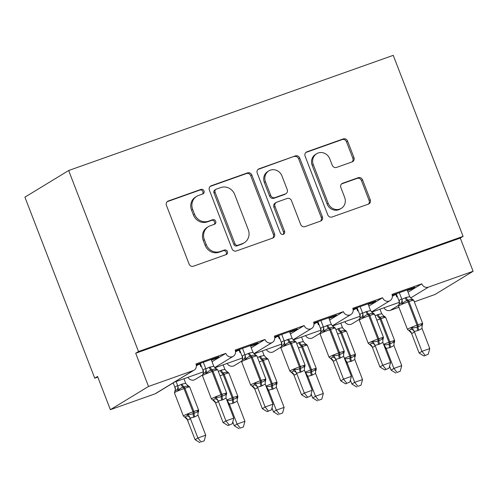 <?xml version="1.0" encoding="UTF-8"?>
<svg xmlns="http://www.w3.org/2000/svg" width="498" height="498" viewBox="0 0 498 498"><rect width="100%" height="100%" fill="white"/><g stroke="black" fill="none" stroke-linecap="round" stroke-linejoin="round"><path stroke-width="0.75" d="M203.999 190.921A2.453 2.278 58.7 0 0 200.962 189.408L168.256 201.011A3.505 3.256 58.7 0 0 166.438 205.363L189.078 264.046A3.505 3.256 58.7 0 0 193.417 266.212L226.123 254.609A2.453 2.278 58.7 0 0 227.399 251.558A2.453 2.278 58.7 0 0 224.361 250.046L220.128 251.546A11.211 10.421 58.7 0 1 206.253 244.605L204.367 239.719A11.211 10.421 58.7 0 1 208.388 226.646A11.211 10.421 58.7 0 1 210.193 225.793L214.426 224.287A2.453 2.278 58.7 0 0 215.696 221.243A2.453 2.278 58.7 0 0 212.665 219.724L208.432 221.224A11.211 10.421 58.7 0 1 194.556 214.289L192.67 209.397A11.211 10.421 58.7 0 1 196.685 196.33A11.211 10.421 58.7 0 1 198.49 195.471L202.723 193.971A2.453 2.278 58.7 0 0 203.999 190.921M202.487 194.052A2.453 2.278 58.7 0 0 199.841 190.087L167.172 201.684M225.887 254.69A2.453 2.278 58.7 0 0 223.241 250.724L219.008 252.231L220.128 251.546M214.19 224.374A2.453 2.278 58.7 0 0 211.538 220.409L207.311 221.909L208.432 221.224M352.123 161.9A3.505 3.256 58.7 0 0 353.947 157.549L347.592 141.083A3.505 3.256 58.7 0 0 343.259 138.917L306.936 151.803A3.505 3.256 58.7 0 0 305.112 156.154L327.759 214.837A3.505 3.256 58.7 0 0 332.091 217.004L368.414 204.118A3.505 3.256 58.7 0 0 370.238 199.766L362.563 179.878A3.505 3.256 58.7 0 0 358.224 177.711L342.68 183.227A3.505 3.256 58.7 0 0 340.862 187.578L344.666 197.438A9.369 8.715 58.7 0 1 341.304 208.363A9.369 8.715 58.7 0 1 328.201 203.284L313.292 164.651A9.369 8.715 58.7 0 1 316.653 153.726A9.369 8.715 58.7 0 1 329.757 158.806L332.247 165.249A3.505 3.256 58.7 0 0 336.58 167.415L352.123 161.9M174.493 382.109L155.918 393.42A5.354 4.98 -121.3 0 1 155.059 393.831L110.369 409.686L97.552 376.476L94.745 378.181L24.9 197.171L68.662 170.521L138.506 351.532L135.699 353.238L148.516 386.454L193.205 370.593A5.354 4.98 -121.3 0 0 194.071 370.182A5.354 4.98 -121.3 0 0 195.988 363.945L225.781 353.375A5.354 4.98 58.7 0 0 233.269 356.275A5.354 4.98 58.7 0 0 235.187 350.032L264.98 339.462A5.354 4.98 58.7 0 0 272.468 342.363A5.354 4.98 58.7 0 0 274.392 336.125L304.185 325.555A5.354 4.98 58.7 0 0 311.673 328.456A5.354 4.98 58.7 0 0 313.591 322.212L343.383 311.642A5.354 4.98 58.7 0 0 350.872 314.543A5.354 4.98 58.7 0 0 352.789 308.306L382.582 297.736A5.354 4.98 58.7 0 0 390.071 300.636A5.354 4.98 58.7 0 0 391.994 294.393L421.787 283.823A5.354 4.98 58.7 0 0 428.411 287.134L473.1 271.279L434.953 294.517L414.324 301.832M68.662 170.521L393.246 55.346L463.09 236.357L138.506 351.532M251.857 175.053A3.505 3.256 58.7 0 0 247.525 172.887L211.202 185.773A3.505 3.256 58.7 0 0 209.378 190.124L232.024 248.807A3.505 3.256 58.7 0 0 236.357 250.973L272.68 238.088A3.505 3.256 58.7 0 0 274.504 233.736L251.857 175.053L250.737 175.738A3.505 3.256 58.7 0 0 246.398 173.572L210.112 186.445M259.066 168.791L295.389 155.899A3.505 3.256 58.7 0 1 299.728 158.071L322.368 216.748A3.505 3.256 58.7 0 1 320.55 221.1L305.006 226.621A3.505 3.256 58.7 0 1 300.668 224.449L291.486 200.65A3.505 3.256 58.7 0 0 287.147 198.484L276.838 202.144A3.505 3.256 58.7 0 0 275.014 206.496L284.576 231.271A2.453 2.278 58.7 0 1 283.698 234.128A2.453 2.278 58.7 0 1 280.268 232.803L257.248 173.142A3.505 3.256 58.7 0 1 259.066 168.791L258.008 169.438M392.368 296.279L393.85 295.376L392.349 295.912M392.243 295.233L414.846 287.215L412.039 288.921L407.401 290.564M397.348 296.59L396.738 296.964L397.404 296.727M408.036 292.202L421.787 283.823M393.607 294.748L393.85 295.376M395.748 293.988L395.972 294.561A7.85 2.839 70.5 0 1 396.738 296.964M344.772 321.689A5.354 4.98 58.7 0 0 351.924 323.874L359.151 319.467M383.97 307.776A5.354 4.98 58.7 0 0 390.264 310.372L398.35 305.442M353.169 310.186L354.651 309.283L353.144 309.818M353.045 309.14L375.641 301.122L372.84 302.834L368.203 304.477M358.149 310.503L357.539 310.877L358.205 310.64M368.831 306.108L382.582 297.736M354.408 308.66L354.651 309.283M356.549 307.901L356.767 308.474A7.85 2.839 70.5 0 1 357.539 310.877M305.573 335.596A5.354 4.98 58.7 0 0 312.725 337.781L319.946 333.38M313.964 324.098L315.452 323.196L313.945 323.731M313.84 323.053L336.443 315.035L333.635 316.74L329.004 318.384M318.95 324.41L318.34 324.783L319 324.547M329.632 320.021L343.383 311.642M315.209 322.567L315.452 323.196M317.351 321.808L317.568 322.38A7.85 2.839 70.5 0 1 318.34 324.783M266.368 349.509A5.354 4.98 58.7 0 0 273.52 351.694L280.748 347.287M274.765 338.005L276.247 337.102L274.747 337.638M274.641 336.959L297.244 328.941L294.436 330.653L289.799 332.297M279.745 338.323L279.135 338.696L279.801 338.459M290.434 333.928L304.185 325.555M276.004 336.48L276.247 337.102M278.145 335.72L278.37 336.293A7.85 2.839 70.5 0 1 279.135 338.696M227.169 363.416A5.354 4.98 58.7 0 0 234.321 365.6L241.549 361.199M235.566 351.918L237.048 351.015L235.542 351.551M235.442 350.872L258.039 342.854L255.237 344.56L250.6 346.203M240.546 352.229L239.936 352.603L240.602 352.366M251.229 347.841L264.98 339.462M236.805 350.387L237.048 351.015M238.947 349.627L239.165 350.2A7.85 2.839 70.5 0 1 239.936 352.603M187.97 377.328A5.354 4.98 58.7 0 0 195.123 379.507L202.344 375.106M196.361 365.825L197.843 364.922L196.343 365.457M196.237 364.779L218.84 356.761L216.032 358.473L211.401 360.116M201.348 366.142L200.738 366.516L201.397 366.279M212.03 361.747L225.781 353.375M197.606 364.299L197.843 364.922M199.748 363.54L199.966 364.113A7.85 2.839 70.5 0 1 200.738 366.516M194.071 370.182L174.132 382.215L203.327 371.875M398.91 307.303L390.264 310.372M463.09 236.357L460.283 238.069L473.1 271.279M460.283 238.069L135.699 353.238M110.369 409.686L148.516 386.454M97.795 377.098L94.745 378.181M215.796 357.844L216.032 358.473M254.995 343.931L255.237 344.56M294.194 330.025L294.436 330.653M333.399 316.112L333.635 316.74M372.597 302.205L372.84 302.834M411.796 288.292L412.039 288.921M196.685 196.33L195.565 197.015A11.211 10.421 58.7 0 0 191.543 210.081L192.67 209.397M207.311 221.909A11.211 10.421 58.7 0 1 193.429 214.974L191.543 210.081M208.388 226.646L207.261 227.331A11.211 10.421 58.7 0 0 203.246 240.403L204.367 239.719M219.008 252.231A11.211 10.421 58.7 0 1 205.132 245.29L203.246 240.403M272.649 238.1A3.505 3.256 58.7 0 0 273.383 234.421L250.737 175.738M216.344 189.134A2.453 2.278 58.7 0 0 215.074 192.184L234.95 243.69A2.453 2.278 58.7 0 0 237.982 245.209L242.445 243.628A11.211 10.421 58.7 0 0 244.25 242.769A11.211 10.421 58.7 0 0 248.272 229.696L234.689 194.488A11.211 10.421 58.7 0 0 220.807 187.553L216.344 189.134M215.951 189.327L214.831 190.006A2.453 2.278 58.7 0 0 213.953 192.869L215.074 192.184M244.25 242.769L243.13 243.454A11.211 10.421 58.7 0 1 241.325 244.313L236.861 245.894A2.453 2.278 58.7 0 1 233.823 244.375L213.953 192.869M257.976 169.463L295.389 155.899M320.513 221.112A3.505 3.256 58.7 0 0 321.247 217.433L298.607 158.75A3.505 3.256 58.7 0 0 294.268 156.584M276.272 202.412L275.151 203.097A3.505 3.256 58.7 0 0 273.894 207.18L283.455 231.956L284.576 231.271M283.082 234.384A2.453 2.278 58.7 0 0 283.455 231.956M281.955 175.956A9.369 8.715 58.7 0 0 268.845 170.876A9.369 8.715 58.7 0 0 265.484 181.801L270.738 195.409A3.505 3.256 58.7 0 0 275.077 197.582L285.385 193.921A3.505 3.256 58.7 0 0 287.209 189.57L281.955 175.956M268.845 170.876L267.725 171.561A9.369 8.715 58.7 0 0 264.363 182.486L265.484 181.801M285.952 193.654L284.831 194.332A3.505 3.256 58.7 0 1 284.265 194.606L273.95 198.26A3.505 3.256 58.7 0 1 269.617 196.094L264.363 182.486M316.653 153.726L315.527 154.411A9.369 8.715 58.7 0 0 312.171 165.336L313.292 164.651M341.304 208.363L340.184 209.048A9.369 8.715 58.7 0 1 327.074 203.968L312.171 165.336M368.383 204.13A3.505 3.256 58.7 0 0 369.111 200.451L361.442 180.562A3.505 3.256 58.7 0 0 357.103 178.396L341.597 183.899M352.092 161.912A3.505 3.256 58.7 0 0 352.827 158.233L346.471 141.768A3.505 3.256 58.7 0 0 342.132 139.602L305.847 152.475M187.404 419.795L195.079 439.684L197.887 437.979L205.724 435.196L197.999 415.151L194.73 416.87L190.199 418.121C189.557 419.416 188.636 419.976 187.435 419.802L184.907 417.206A3.928 3.561 -76.5 0 1 184.907 417.206A3.928 3.561 -76.5 0 1 187.435 419.802M201.061 441.969L204.199 440.861L201.061 441.969L197.887 437.979L190.211 418.083M173.173 382.912L175.022 387.631C175.663 386.342 176.585 385.782 177.786 385.95L182.075 384.064L185.717 383.329L183.949 378.754M176.105 381.536L177.817 385.962M175.277 389.61L175.01 387.668M190.149 417.934L187.839 414.162L186.875 415.898L184.789 417.181L183.389 416.042A7.675 0.542 -21.1 0 1 183.806 415.668A7.675 0.542 -21.1 0 1 192.956 411.809L183.986 388.558A7.675 0.542 158.9 0 0 174.829 392.418A7.675 0.542 158.9 0 0 174.418 392.791L183.389 416.042M187.839 414.162C189.701 414.61 191.493 414.386 193.218 413.496A1.787 0.647 -109.5 0 0 192.956 411.809L193.896 411.473L184.926 388.222L183.986 388.558A1.787 0.647 -109.5 0 0 183.096 387.257C181.185 387.674 179.691 388.677 178.614 390.264L176.827 389.859L174.723 391.142M193.79 417.2A3.928 1.419 70.5 0 1 193.218 413.496L194.158 413.159C195.994 412.786 197.258 411.927 197.955 410.57L198.335 411.827L197.799 412.475M189.676 386.934L188.275 385.788L188.73 386.672C187.254 385.994 185.686 386.075 184.036 386.921A1.787 0.647 70.5 0 1 184.926 388.222A7.675 0.542 158.9 0 1 189.676 386.934L198.646 410.184C198.571 411.79 198.397 412.475 198.123 412.244L197.855 412.612A3.928 3.399 -157.5 0 1 197.855 412.612A3.928 3.399 -157.5 0 1 198.335 411.827M188.73 386.672L185.717 383.329M177.873 386.112L178.614 390.264M197.999 415.151L197.955 410.57M204.199 440.861L205.724 435.196M195.079 439.684L199.941 442.654M203.265 373.239L203.072 370.549C203.713 369.255 204.634 368.694 205.836 368.869L209.185 367.312A3.928 1.419 -109.5 0 0 211.146 370.17A1.787 0.647 70.5 0 1 212.036 371.471A7.675 0.542 158.9 0 0 202.885 375.336A7.675 0.542 158.9 0 0 202.468 375.704L211.438 398.954A7.675 0.542 -21.1 0 1 211.855 398.587A7.675 0.542 -21.1 0 1 221.006 394.721L221.952 394.391A7.675 0.542 -21.1 0 1 226.696 393.096L217.726 369.846L216.325 368.701L216.779 369.591C215.304 368.906 213.742 368.993 212.086 369.84L211.146 370.17C209.241 370.587 207.747 371.589 206.664 373.176L204.877 372.778L202.773 374.06M211.438 398.954L212.839 400.099L214.924 398.811L215.889 397.074C217.751 397.522 219.543 397.298 221.268 396.408L222.208 396.072C224.044 395.705 225.314 394.839 226.005 393.488L226.173 395.163L226.696 393.096M227.991 425.566L232.249 423.773L227.991 425.566L223.129 422.597L215.397 402.558L212.957 400.124A3.928 3.561 103.5 0 0 212.858 400.099M223.129 422.597L225.936 420.891L218.249 401.033C217.607 402.328 216.686 402.888 215.485 402.714L215.453 402.708M229.117 424.887L225.936 420.891L233.78 418.108L226.048 398.07L222.787 399.782L218.261 401.002M211.158 359.488L213.767 366.242L216.779 369.591M200.271 363.353L203.06 370.587M203.315 362.27L205.867 368.875M209.185 367.312L213.767 366.242M206.664 373.176L205.923 369.024M215.889 397.074L218.199 400.853M226.005 393.488L226.048 398.07M233.78 418.108L232.249 423.773M232.765 421.85L234.284 425.771L237.085 424.066L244.929 421.283L237.197 401.245L232.996 403.293L229.354 404.027L228.775 405.154M240.266 428.062L243.398 426.948L240.266 428.062L237.085 424.066L229.41 404.177M215.31 367.624L215.609 368.408M218.317 371.377L221.274 370.151L224.915 369.416L223.148 364.841M227.026 400.604L227.038 400.255C228.899 400.697 230.699 400.473 232.417 399.583A1.787 0.647 -109.5 0 0 232.161 397.896L223.185 374.652A7.675 0.542 158.9 0 0 220.035 375.828M232.996 403.293A3.928 1.419 70.5 0 1 232.417 399.583L233.363 399.253C235.199 398.879 236.463 398.014 237.154 396.663L237.54 397.921L237.004 398.568M226.783 399.981A7.675 0.542 -21.1 0 1 232.161 397.896L233.101 397.566A7.675 0.542 -21.1 0 1 237.845 396.271L228.875 373.021L227.474 371.875L227.928 372.765C226.453 372.081 224.891 372.168 223.235 373.014A1.787 0.647 70.5 0 1 224.131 374.315L223.185 374.652A1.787 0.647 -109.5 0 0 222.295 373.351A3.928 1.419 70.5 0 1 220.334 370.487M227.928 372.765L224.915 369.416M237.197 401.245L237.154 396.663M229.354 404.027L227.038 400.255M243.398 426.948L244.929 421.283M234.284 425.771L239.146 428.747M271.97 407.937L273.483 411.865L276.29 410.159L284.128 407.376L276.396 387.332L273.134 389.05L268.553 390.115L267.98 391.241M279.465 414.149L282.596 413.041L279.465 414.149L276.29 410.159L268.615 390.264M254.509 353.717L255.984 355.678C254.503 354.999 252.94 355.08 251.285 355.927L250.345 356.263C248.44 356.68 246.946 357.682 245.869 359.27L244.082 358.865L241.972 360.147M257.516 357.471L260.479 356.244L264.114 355.51L262.346 350.934M266.225 386.697L266.237 386.342C268.105 386.79 269.897 386.566 271.622 385.676A1.787 0.647 -109.5 0 0 271.36 383.989L262.39 360.739A7.675 0.542 158.9 0 0 259.234 361.922M272.194 389.38A3.928 1.419 70.5 0 1 271.622 385.676L272.562 385.34C274.398 384.966 275.662 384.107 276.353 382.75L276.739 384.008L276.203 384.655M265.982 386.068A7.675 0.542 -21.1 0 1 271.36 383.989L272.3 383.653A7.675 0.542 -21.1 0 1 277.044 382.364L268.073 359.114L266.561 357.944A3.928 3.561 -76.5 0 0 266.691 357.975L267.133 358.853C265.658 358.174 264.089 358.255 262.44 359.102A1.787 0.647 70.5 0 1 263.33 360.403L262.39 360.739A1.787 0.647 -109.5 0 0 261.5 359.438A3.928 1.419 70.5 0 1 259.533 356.574M267.133 358.853L264.114 355.51M276.396 387.332L276.353 382.75M268.553 390.115L266.237 386.342M282.596 413.041L284.128 407.376M273.483 411.865L278.345 414.834M311.169 394.03L312.682 397.958L315.489 396.246L323.327 393.464L315.601 373.425L311.393 375.473L307.752 376.208L307.179 377.335M318.664 400.243L321.801 399.128L318.664 400.243L315.489 396.246L307.814 376.357M293.708 339.804L294.013 340.588M296.715 343.558L299.678 342.331L303.319 341.597L301.551 337.022M305.423 372.784L305.442 372.436C307.303 372.878 309.096 372.653 310.82 371.763A1.787 0.647 -109.5 0 0 310.559 370.076L301.589 346.832A7.675 0.542 158.9 0 0 298.433 348.009M311.393 375.473A3.928 1.419 70.5 0 1 310.82 371.763L311.76 371.433C313.597 371.06 314.861 370.195 315.558 368.844L315.937 370.101L315.402 370.749M305.181 372.162A7.675 0.542 -21.1 0 1 310.559 370.076L311.499 369.746A7.675 0.542 -21.1 0 1 316.249 368.452L307.278 345.201L305.897 344.062L306.332 344.946C304.857 344.261 303.294 344.348 301.639 345.195A1.787 0.647 70.5 0 1 302.529 346.496L301.589 346.832A1.787 0.647 -109.5 0 0 300.699 345.531A3.928 1.419 70.5 0 1 298.738 342.668M306.332 344.946L303.319 341.597M315.601 373.425L315.558 368.844M307.752 376.208L305.442 372.436M321.801 399.128L323.327 393.464M312.682 397.958L317.543 400.927M350.368 380.117L351.887 384.045L354.688 382.34L362.532 379.557L354.8 359.512L351.538 361.231L346.957 362.295L346.378 363.422M357.869 386.33L361 385.222L357.869 386.33L354.688 382.34L347.013 362.444M332.913 325.897L334.382 327.858C332.907 327.18 331.344 327.261 329.688 328.107L328.748 328.443C326.844 328.861 325.35 329.863 324.266 331.45L322.48 331.046L320.376 332.328M335.92 329.651L338.877 328.425L342.518 327.69L340.75 323.115M344.628 358.877L344.641 358.523C346.502 358.971 348.301 358.747 350.019 357.857A1.787 0.647 -109.5 0 0 349.764 356.17L340.788 332.919A7.675 0.542 158.9 0 0 337.638 334.102M350.598 361.56A3.928 1.419 70.5 0 1 350.019 357.857L350.966 357.52C352.802 357.147 354.066 356.288 354.757 354.931L355.142 356.188L354.607 356.836M344.386 358.249A7.675 0.542 -21.1 0 1 349.764 356.17L350.704 355.833A7.675 0.542 -21.1 0 1 355.448 354.545L346.477 331.295L344.958 330.124A3.928 3.561 -76.5 0 0 345.095 330.155L345.531 331.033C344.056 330.355 342.493 330.435 340.837 331.282A1.787 0.647 70.5 0 1 341.734 332.583L340.788 332.919A1.787 0.647 -109.5 0 0 339.897 331.618A3.928 1.419 70.5 0 1 337.937 328.755M345.531 331.033L342.518 327.69M354.8 359.512L354.757 354.931M346.957 362.295L344.641 358.523M361 385.222L362.532 379.557M351.887 384.045L356.749 387.014M252.685 385.869L254.123 384.904L255.088 383.167C256.956 383.616 258.748 383.392 260.473 382.501L261.413 382.165C263.249 381.792 264.513 380.933 265.204 379.576L265.378 381.25L265.895 379.183L256.924 355.939A7.675 0.542 158.9 0 0 252.181 357.228L251.241 357.564A7.675 0.542 158.9 0 0 242.084 361.424A7.675 0.542 158.9 0 0 241.667 361.797L250.637 385.047A7.675 0.542 -21.1 0 1 251.054 384.674A7.675 0.542 -21.1 0 1 260.211 380.814A1.787 0.647 70.5 0 1 260.473 382.501A3.928 1.419 -109.5 0 0 261.045 386.205L257.447 387.127C256.812 388.421 255.891 388.982 254.69 388.807L252.156 386.211A3.928 3.561 103.5 0 0 252.056 386.193L252.685 385.869M267.196 411.659L271.447 409.866L267.196 411.659L262.334 408.69L254.659 388.801M262.334 408.69L265.135 406.978L257.46 387.089M268.316 410.975L265.135 406.978L272.979 404.202L265.247 384.157L261.045 386.205M250.357 345.581L252.965 352.335L255.406 354.769A3.928 3.561 103.5 0 0 255.542 354.8L255.984 355.678M242.47 359.332L242.277 356.636C242.912 355.348 243.833 354.788 245.035 354.956L249.324 353.07L252.965 352.335M239.47 349.44L242.265 356.674M242.52 348.357L245.066 354.968M245.869 359.27L245.122 355.118M255.088 383.167L257.404 386.94M265.204 379.576L265.247 384.157M272.979 404.202L271.447 409.866M281.669 345.419L281.476 342.73C282.117 341.435 283.038 340.875 284.24 341.049L287.589 339.493A3.928 1.419 -109.5 0 0 289.55 342.356A1.787 0.647 70.5 0 1 290.44 343.657A7.675 0.542 158.9 0 0 281.283 347.517A7.675 0.542 158.9 0 0 280.866 347.884L289.842 371.135A7.675 0.542 -21.1 0 1 290.253 370.767A7.675 0.542 -21.1 0 1 299.41 366.901L300.35 366.572A7.675 0.542 -21.1 0 1 305.1 365.277L296.123 342.026L294.723 340.881L295.183 341.771C293.708 341.086 292.139 341.174 290.49 342.02L289.55 342.356C287.639 342.767 286.145 343.769 285.068 345.357L283.281 344.958L281.177 346.241M289.842 371.135L291.243 372.28L293.328 370.991L294.287 369.255C296.154 369.703 297.947 369.479 299.672 368.588L300.611 368.252C302.448 367.885 303.712 367.02 304.403 365.669L304.788 366.926L304.309 367.711A3.928 3.399 22.5 0 0 304.297 367.742M306.394 397.746L310.646 395.954L306.394 397.746L301.533 394.777L293.795 374.739L291.355 372.305A3.928 3.561 103.5 0 0 291.262 372.28M301.533 394.777L304.34 393.071L296.646 373.214C296.011 374.508 295.09 375.069 293.888 374.894L293.857 374.888M307.515 397.068L304.34 393.071L312.178 390.289L304.446 370.251L301.184 371.962L296.665 373.183M289.556 331.668L292.17 338.422L295.183 341.771M278.675 335.534L281.463 342.767M281.719 334.451L284.265 341.055M287.589 339.493L292.17 338.422M285.068 345.357L284.321 341.205M294.287 369.255L296.603 373.033M304.403 365.669L304.446 370.251M312.178 390.289L310.646 395.954M331.089 358.05L332.527 357.085L333.492 355.348C335.353 355.796 337.146 355.572 338.87 354.682L339.81 354.346C341.653 353.972 342.917 353.113 343.608 351.756L343.776 353.431L344.299 351.37L335.328 328.12A7.675 0.542 158.9 0 0 330.579 329.408L329.639 329.744A7.675 0.542 158.9 0 0 320.488 333.604A7.675 0.542 158.9 0 0 320.071 333.977L329.041 357.228A7.675 0.542 -21.1 0 1 329.458 356.854A7.675 0.542 -21.1 0 1 338.609 352.995A1.787 0.647 70.5 0 1 338.87 354.682A3.928 1.419 -109.5 0 0 339.443 358.386L335.851 359.307C335.21 360.602 334.289 361.162 333.087 360.988L330.56 358.392A3.928 3.561 103.5 0 0 330.46 358.373L331.089 358.05M345.6 383.84L349.851 382.047L345.6 383.84L340.732 380.87L333.056 360.982M340.732 380.87L343.539 379.159L335.864 359.27M346.72 383.155L343.539 379.159L351.383 376.382L343.651 356.338L339.443 358.386M328.761 317.761L331.369 324.515L333.809 326.949A3.928 3.561 103.5 0 0 333.946 326.981L334.382 327.858M320.868 331.512L320.681 328.817C321.316 327.528 322.237 326.968 323.439 327.136L327.728 325.25L331.369 324.515M317.873 321.621L320.662 328.854M320.917 320.538L323.47 327.149M324.266 331.45L323.526 327.298M333.492 355.348L335.801 359.12M343.608 351.756L343.651 356.338M351.383 376.382L349.851 382.047M360.073 317.6L359.88 314.91C360.515 313.616 361.436 313.055 362.637 313.23L365.986 311.673A3.928 1.419 -109.5 0 0 367.947 314.537A1.787 0.647 70.5 0 1 368.844 315.838A7.675 0.542 158.9 0 0 359.687 319.697A7.675 0.542 158.9 0 0 359.27 320.065L368.24 343.315A7.675 0.542 -21.1 0 1 368.657 342.948A7.675 0.542 -21.1 0 1 377.814 339.082L378.754 338.752A7.675 0.542 -21.1 0 1 383.497 337.457L374.527 314.207L373.127 313.061L373.587 313.952C372.106 313.267 370.543 313.354 368.887 314.201L367.947 314.537C366.042 314.948 364.548 315.95 363.472 317.537L361.685 317.139L359.575 318.421M368.24 343.315L369.641 344.46L371.726 343.172L372.691 341.441C374.558 341.883 376.351 341.659 378.075 340.769L379.015 340.433C380.852 340.066 382.115 339.2 382.806 337.849L382.981 339.524M384.798 369.927L389.05 368.134L384.798 369.927L379.937 366.958L372.199 346.919L369.759 344.485A3.928 3.561 103.5 0 0 369.659 344.46M379.937 366.958L382.738 365.252L375.05 345.394C374.415 346.689 373.494 347.249 372.292 347.075L372.261 347.069M385.919 369.248L382.738 365.252L390.581 362.469L382.85 342.431L379.588 344.143L375.062 345.363M367.96 303.848L370.568 310.603L373.587 313.952M357.072 307.714L359.867 314.948M360.122 306.631L362.669 313.236M365.986 311.673L370.568 310.603M363.472 317.537L362.725 313.385M372.691 341.441L375.006 345.214M382.806 337.849L382.85 342.431M390.581 362.469L389.05 368.134M389.573 366.211L391.086 370.139L393.893 368.427L401.73 365.644L393.999 345.606L389.797 347.654L386.155 348.388L385.583 349.515M397.068 372.423L400.199 371.309L397.068 372.423L393.893 368.427L386.218 348.538M372.112 311.985L372.417 312.769M375.119 315.738L378.082 314.512L381.723 313.777L379.949 309.202M383.827 344.965L383.84 344.616C385.707 345.058 387.5 344.834 389.224 343.944A1.787 0.647 -109.5 0 0 388.963 342.257L379.993 319.013A7.675 0.542 158.9 0 0 376.837 320.189M389.797 347.654A3.928 1.419 70.5 0 1 389.224 343.944L390.164 343.614C392.001 343.24 393.264 342.375 393.955 341.024L394.341 342.282L393.806 342.929M383.585 344.342A7.675 0.542 -21.1 0 1 388.963 342.257L389.903 341.927A7.675 0.542 -21.1 0 1 394.653 340.632L385.676 317.382L384.294 316.242L384.736 317.126C383.261 316.442 381.692 316.529 380.042 317.375A1.787 0.647 70.5 0 1 380.933 318.676L379.993 319.013A1.787 0.647 -109.5 0 0 379.103 317.712A3.928 1.419 70.5 0 1 377.135 314.848M384.736 317.126L381.723 313.777M393.999 345.606L393.955 341.024M386.155 348.388L383.84 344.616M400.199 371.309L401.73 365.644M391.086 370.139L395.947 373.108M412.344 299.161A3.928 3.561 103.5 0 1 412.213 299.13L412.786 300.039C411.311 299.36 409.742 299.441 408.092 300.288L407.152 300.624C405.241 301.041 403.747 302.043 402.67 303.631L400.884 303.226L398.78 304.508M409.487 330.23L410.931 329.265L411.89 327.528C413.757 327.977 415.55 327.752 417.274 326.862L418.214 326.526C420.051 326.153 421.314 325.294 422.005 323.937L422.18 325.611L422.702 323.551L413.732 300.3A7.675 0.542 158.9 0 0 408.983 301.589L408.043 301.925A7.675 0.542 158.9 0 0 398.886 305.784A7.675 0.542 158.9 0 0 398.468 306.158L407.445 329.408A7.675 0.542 -21.1 0 1 407.856 329.035A7.675 0.542 -21.1 0 1 417.013 325.175A1.787 0.647 70.5 0 1 417.274 326.862A3.928 1.419 -109.5 0 0 417.847 330.566L414.249 331.487C413.614 332.782 412.693 333.343 411.491 333.168L408.958 330.572A3.928 3.561 103.5 0 0 408.864 330.554L409.487 330.23M423.997 356.02L428.249 354.227L423.997 356.02L419.135 353.051L411.46 333.162M419.135 353.051L421.943 351.345L414.268 331.45M425.118 355.335L421.943 351.345L429.78 348.563L422.049 328.518L417.847 330.566M407.159 289.942L409.773 296.696L412.786 300.039M399.272 303.693L399.079 300.997C399.72 299.709 400.641 299.149 401.842 299.317L406.131 297.431L409.773 296.696M396.277 293.801L399.066 301.035M399.321 292.718L401.867 299.329A3.928 3.561 103.5 0 1 400.884 303.226M402.67 303.631L401.923 299.479M411.89 327.528L414.205 331.301M422.005 323.937L422.049 328.518M429.78 348.563L428.249 354.227M199.841 190.087L200.962 189.408M223.241 250.724L224.361 250.046M211.538 220.409L212.665 219.724M155.059 393.831L193.205 370.593M410.632 297.966L428.411 287.134M197.824 364.872L199.966 364.113M237.023 350.959L239.165 350.2M276.228 337.053L278.37 336.293M315.427 323.14L317.568 322.38M354.626 309.233L356.767 308.474M393.831 295.32L395.972 294.561M193.429 214.974L194.556 214.289M205.132 245.29L206.253 244.605M167.197 201.659L168.256 201.011M273.383 234.421L274.504 233.736M210.137 186.42L211.202 185.773M246.398 173.572L247.525 172.887M233.823 244.375L234.95 243.69M236.861 245.894L237.982 245.209M241.325 244.313L242.445 243.628M298.607 158.75L299.728 158.071M321.247 217.433L322.368 216.748M273.894 207.18L275.014 206.496M269.617 196.094L270.738 195.409M273.95 198.26L275.077 197.582M284.265 194.606L285.385 193.921M327.074 203.968L328.201 203.284M341.622 183.874L342.68 183.227M357.103 178.396L358.224 177.711M361.442 180.562L362.563 179.878M369.111 200.451L370.238 199.766M305.872 152.45L306.936 151.803M342.132 139.602L343.259 138.917M346.471 141.768L347.592 141.083M352.827 158.233L353.947 157.549M194.73 416.87A3.928 1.419 70.5 0 1 194.158 413.159A1.787 0.647 70.5 0 0 193.896 411.473A7.675 0.542 -21.1 0 1 198.646 410.184M182.075 384.064A3.928 1.419 70.5 0 0 184.036 386.921L183.096 387.257A3.928 1.419 70.5 0 1 181.135 384.394M188.294 385.794A3.928 3.561 -76.5 0 1 188.157 385.763L187.572 385.502M175.022 387.631A3.928 3.399 -157.5 0 1 175.203 390.357L174.418 392.791M177.786 385.95A3.928 3.561 -76.5 0 1 176.827 389.859M186.875 415.898A3.928 3.399 -157.5 0 1 190.199 418.121M217.726 369.846A7.675 0.542 158.9 0 0 212.976 371.141L212.036 371.471L221.006 394.721A1.787 0.647 70.5 0 1 221.268 396.408A3.928 1.419 -109.5 0 0 221.84 400.118M222.787 399.782A3.928 1.419 -109.5 0 1 222.208 396.072A1.787 0.647 -109.5 0 0 221.952 394.391L212.976 371.141A1.787 0.647 -109.5 0 0 212.086 369.84A3.928 1.419 -109.5 0 1 210.125 366.976M204.877 372.778A3.928 3.561 103.5 0 0 205.836 368.869M202.468 375.704L203.252 373.276A3.928 3.399 22.5 0 0 203.252 373.27A3.928 3.399 22.5 0 0 203.072 370.549M218.249 401.033A3.928 3.399 22.5 0 0 214.924 398.811M215.485 402.714A3.928 3.561 103.5 0 0 212.957 400.124L212.839 400.099M226.391 394.746A3.928 3.399 22.5 0 0 225.911 395.53A3.928 3.399 22.5 0 0 225.905 395.53A3.928 3.399 22.5 0 0 225.893 395.561M233.936 402.957A3.928 1.419 70.5 0 1 233.363 399.253A1.787 0.647 70.5 0 0 233.101 397.566L224.131 374.315A7.675 0.542 158.9 0 1 228.875 373.021M221.274 370.151A3.928 1.419 70.5 0 0 223.235 373.014L222.295 373.351M227.493 371.882A3.928 3.561 -76.5 0 1 227.356 371.857L226.777 371.595M237.048 398.736A3.928 3.399 -157.5 0 1 237.06 398.705L237.06 398.705A3.928 3.399 -157.5 0 1 237.54 397.921M227.773 402.558A3.928 3.399 -157.5 0 1 229.397 404.208M273.134 389.05A3.928 1.419 70.5 0 1 272.562 385.34A1.787 0.647 70.5 0 0 272.3 383.653L263.33 360.403A7.675 0.542 158.9 0 1 268.073 359.114M260.479 356.244A3.928 1.419 70.5 0 0 262.44 359.102L261.5 359.438M276.247 384.83A3.928 3.399 -157.5 0 1 276.259 384.798A3.928 3.399 -157.5 0 1 276.259 384.792A3.928 3.399 -157.5 0 1 276.739 384.008M266.978 388.645A3.928 3.399 -157.5 0 1 268.596 390.301M312.333 375.137A3.928 1.419 70.5 0 1 311.76 371.433A1.787 0.647 70.5 0 0 311.499 369.746L302.529 346.496A7.675 0.542 158.9 0 1 307.278 345.201M299.678 342.331A3.928 1.419 70.5 0 0 301.639 345.195L300.699 345.531M305.897 344.062A3.928 3.561 -76.5 0 1 305.76 344.037L305.174 343.776M315.446 370.917A3.928 3.399 -157.5 0 1 315.458 370.885A3.928 3.399 -157.5 0 1 315.464 370.885A3.928 3.399 -157.5 0 1 315.937 370.101M306.177 374.739A3.928 3.399 -157.5 0 1 307.801 376.388M351.538 361.231A3.928 1.419 70.5 0 1 350.966 357.52A1.787 0.647 70.5 0 0 350.704 355.833L341.734 332.583A7.675 0.542 158.9 0 1 346.477 331.295M338.877 328.425A3.928 1.419 70.5 0 0 340.837 331.282L339.897 331.618M354.651 357.01A3.928 3.399 -157.5 0 1 354.663 356.979A3.928 3.399 -157.5 0 1 354.663 356.973A3.928 3.399 -157.5 0 1 355.142 356.188M345.375 360.826A3.928 3.399 -157.5 0 1 347 362.482M248.384 353.399A3.928 1.419 -109.5 0 0 250.345 356.263A1.787 0.647 70.5 0 1 251.241 357.564L260.211 380.814L261.151 380.478A7.675 0.542 -21.1 0 1 265.895 379.183M261.985 385.875A3.928 1.419 -109.5 0 1 261.413 382.165A1.787 0.647 -109.5 0 0 261.151 380.478L252.181 357.228A1.787 0.647 -109.5 0 0 251.285 355.927A3.928 1.419 -109.5 0 1 249.324 353.07M244.082 358.865A3.928 3.561 103.5 0 0 245.035 354.956M241.667 361.797L242.451 359.363A3.928 3.399 22.5 0 0 242.458 359.363A3.928 3.399 22.5 0 0 242.277 356.636M257.447 387.127A3.928 3.399 22.5 0 0 254.123 384.904M254.69 388.807A3.928 3.561 103.5 0 0 252.156 386.211L250.637 385.047M265.59 380.833A3.928 3.399 22.5 0 0 265.11 381.617A3.928 3.399 22.5 0 0 265.11 381.624A3.928 3.399 22.5 0 0 265.098 381.655M296.123 342.026A7.675 0.542 158.9 0 0 291.38 343.321L290.44 343.657L299.41 366.901A1.787 0.647 70.5 0 1 299.672 368.588A3.928 1.419 -109.5 0 0 300.244 372.299M301.184 371.962A3.928 1.419 -109.5 0 1 300.611 368.252A1.787 0.647 -109.5 0 0 300.35 366.572L291.38 343.321A1.787 0.647 -109.5 0 0 290.49 342.02A3.928 1.419 -109.5 0 1 288.529 339.157M283.281 344.958A3.928 3.561 103.5 0 0 284.24 341.049M280.866 347.884L281.656 345.456A3.928 3.399 22.5 0 0 281.656 345.45A3.928 3.399 22.5 0 0 281.476 342.73M296.646 373.214A3.928 3.399 22.5 0 0 293.328 370.991M293.888 374.894A3.928 3.561 103.5 0 0 291.355 372.305L291.243 372.28M304.788 366.926A3.928 3.399 22.5 0 0 304.309 367.711L304.29 367.767M326.788 325.58A3.928 1.419 -109.5 0 0 328.748 328.443A1.787 0.647 70.5 0 1 329.639 329.744L338.609 352.995L339.555 352.659A7.675 0.542 -21.1 0 1 344.299 351.37M340.389 358.056A3.928 1.419 -109.5 0 1 339.81 354.346A1.787 0.647 -109.5 0 0 339.555 352.659L330.579 329.408A1.787 0.647 -109.5 0 0 329.688 328.107A3.928 1.419 -109.5 0 1 327.728 325.25M322.48 331.046A3.928 3.561 103.5 0 0 323.439 327.136M320.071 333.977L320.855 331.544A3.928 3.399 22.5 0 0 320.681 328.817M335.851 359.307A3.928 3.399 22.5 0 0 332.527 357.085M333.087 360.988A3.928 3.561 103.5 0 0 330.56 358.392L329.041 357.228M343.994 353.014A3.928 3.399 22.5 0 0 343.514 353.798A3.928 3.399 22.5 0 0 343.514 353.804A3.928 3.399 22.5 0 0 343.495 353.835M374.527 314.207A7.675 0.542 158.9 0 0 369.784 315.502L368.844 315.838L377.814 339.082A1.787 0.647 70.5 0 1 378.075 340.769A3.928 1.419 -109.5 0 0 378.648 344.479M379.588 344.143A3.928 1.419 -109.5 0 1 379.015 340.433A1.787 0.647 -109.5 0 0 378.754 338.752L369.784 315.502A1.787 0.647 -109.5 0 0 368.887 314.201A3.928 1.419 -109.5 0 1 366.926 311.337M361.685 317.139A3.928 3.561 103.5 0 0 362.637 313.23M359.27 320.065L360.054 317.637A3.928 3.399 22.5 0 0 360.06 317.631A3.928 3.399 22.5 0 0 359.88 314.91M375.05 345.394A3.928 3.399 22.5 0 0 371.726 343.172M372.292 347.075A3.928 3.561 103.5 0 0 369.759 344.485L369.641 344.46M383.192 339.107A3.928 3.399 22.5 0 0 382.713 339.891L382.713 339.891A3.928 3.399 22.5 0 0 382.701 339.922M390.737 347.318A3.928 1.419 70.5 0 1 390.164 343.614A1.787 0.647 70.5 0 0 389.903 341.927L380.933 318.676A7.675 0.542 158.9 0 1 385.676 317.382M378.082 314.512A3.928 1.419 70.5 0 0 380.042 317.375L379.103 317.712M384.294 316.242A3.928 3.561 -76.5 0 1 384.163 316.218L383.578 315.956M393.85 343.097A3.928 3.399 -157.5 0 1 393.862 343.066L393.862 343.066A3.928 3.399 -157.5 0 1 394.341 342.282M384.581 346.919A3.928 3.399 -157.5 0 1 386.199 348.569M405.191 297.76A3.928 1.419 -109.5 0 0 407.152 300.624A1.787 0.647 70.5 0 1 408.043 301.925L417.013 325.175L417.953 324.839A7.675 0.542 -21.1 0 1 422.702 323.551M418.787 330.236A3.928 1.419 -109.5 0 1 418.214 326.526A1.787 0.647 -109.5 0 0 417.953 324.839L408.983 301.589A1.787 0.647 -109.5 0 0 408.092 300.288A3.928 1.419 -109.5 0 1 406.131 297.431M398.468 306.158L399.259 303.724A3.928 3.399 22.5 0 0 399.079 300.997M414.249 331.487A3.928 3.399 22.5 0 0 410.931 329.265M411.491 333.168A3.928 3.561 103.5 0 0 408.958 330.572L407.445 329.408M422.391 325.194A3.928 3.399 22.5 0 0 421.912 325.978A3.928 3.399 22.5 0 0 421.912 325.985A3.928 3.399 22.5 0 0 421.899 326.016M214.7 367.586L233.269 356.275M253.899 353.673L272.468 342.363M293.104 339.767L311.673 328.456M332.303 325.854L350.872 314.543M371.502 311.947L390.071 300.636M214.893 367.773L242.526 357.969M254.092 353.866L281.731 344.056M293.291 339.953L320.93 330.149M332.496 326.047L360.129 316.236M371.695 312.134L399.334 302.33M216.207 368.676L215.622 368.42M225.887 395.586L226.173 395.157M237.845 396.271C237.776 397.877 237.602 398.568 237.322 398.338L237.042 398.761M277.044 382.364C276.975 383.97 276.801 384.655 276.521 384.425L276.241 384.848M266.561 357.944L265.976 357.689M316.249 368.452C316.174 370.058 316 370.749 315.726 370.518L315.439 370.942M355.448 354.545C355.379 356.151 355.205 356.836 354.925 356.605L354.644 357.029M344.958 330.124L344.379 329.869M255.406 354.769L256.924 355.939M265.092 381.673L265.372 381.25M304.571 367.343L305.1 365.277M294.611 340.856L294.025 340.601M333.809 326.949L335.328 328.12M343.489 353.854L343.776 353.431M382.694 339.947L383.497 337.457M373.008 313.043L372.429 312.781M394.653 340.632C394.578 342.238 394.404 342.929 394.123 342.699L393.843 343.122M412.325 299.155L413.732 300.3M412.213 299.13L411.628 298.868M421.893 326.034L422.18 325.611"/></g></svg>
